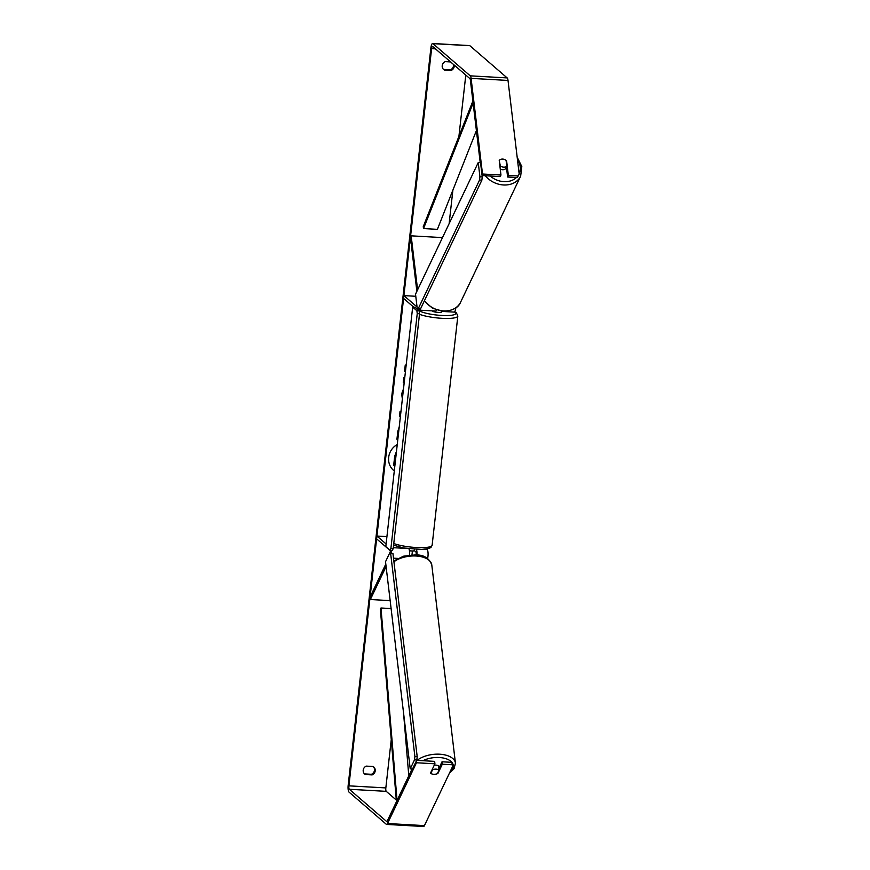 <?xml version="1.0" encoding="UTF-8"?>
<svg xmlns="http://www.w3.org/2000/svg" width="870" height="870" viewBox="0 0 870 870"><rect width="100%" height="100%" fill="white"/><g stroke="black" fill="none" stroke-linecap="round" stroke-linejoin="round"><path stroke-width="1.3" d="M390.151 600.626L370.37 599.517L386.084 566.533M416.947 555.006A5.764 1.544 -86.8 0 0 416.393 549.438M427.605 558.518A5.764 1.544 -86.8 0 0 427.137 549.59L426.55 549.09M386.922 536.616L376.928 536.05L376.612 538.856L389.89 550.329A2.882 0.772 -86.8 0 1 390.369 552.787M386.095 543.967L376.928 536.05M391.141 552.831A5.764 1.544 -86.8 0 0 391.076 550.318M416.175 554.94A2.882 0.772 -86.8 0 0 415.74 551.776L414.25 550.492M408.867 548.785A5.764 1.544 93.2 0 1 409.531 555.06M385.791 564.108L370.087 597.092L370.37 599.517M442.482 237.597L411.162 235.835L417.611 289.808M443.417 311.308A5.764 1.544 93.2 0 1 443.015 311.471A5.764 1.544 93.2 0 1 442.71 311.34L442.623 311.264M455.837 307.849A5.764 1.544 93.2 0 1 454.096 312.102L443.015 311.471M413.707 307.164L403.582 298.421L403.897 295.615L417.056 306.969M479.555 180.036L481.86 180.155L420.384 309.198L417.219 308.328L415.523 294.18L478.239 162.57L480.544 162.69L482.23 176.849L479.925 176.719L479.555 180.036L418.068 309.067A5.764 1.544 93.2 0 1 417.774 309.644M415.784 296.278L403.897 295.615M418.285 310.09L435.631 311.058A5.764 1.544 -86.8 0 0 436.599 310.014M416.871 291.352L410.433 237.379L411.162 235.835M506.688 166.975L506.318 167.747A4.796 3.861 -154.5 0 1 502.469 169.726A4.796 3.861 -154.5 0 1 500.261 169.139M499.641 160.047A4.796 3.861 -154.5 0 1 502.729 159.069A4.796 3.861 -154.5 0 1 506.101 160.406L506.786 166.181A4.796 3.861 -154.5 0 1 503.697 167.16A4.796 3.861 -154.5 0 1 500.326 165.822L499.271 160.809M499.956 166.594L500.326 165.822M506.471 167.366A4.796 3.861 -154.5 0 1 505.927 167.986L506.786 166.181M393.599 470.42A16.193 15.268 130.8 0 0 394.284 470.974A16.193 15.268 130.8 0 1 393.653 470.474A16.193 15.268 130.8 0 1 388.672 457.348A16.193 15.268 130.8 0 1 397.253 444.505M412.065 768.949L387.215 821.106A2.882 0.772 93.2 0 1 386.769 821.552A2.882 0.772 93.2 0 1 386.617 821.487L349.316 789.275A2.882 0.772 93.2 0 1 348.913 785.849L431.607 48.622A2.882 0.772 93.2 0 1 432.488 46.371A2.882 0.772 93.2 0 1 432.64 46.447L469.941 78.648A2.882 0.772 93.2 0 1 470.355 79.909L480.229 162.679M396.307 800.041L386.247 791.352A2.882 0.772 93.2 0 1 385.834 787.915L391.261 739.587M411.978 554.875L412.413 550.971M449.127 223.655L452.889 190.128M458.914 136.405L465.798 75.07M406.072 365.911L405.246 365.052L404.561 371.196L405.387 372.034M404.757 377.689L403.832 377.634L403.256 382.822L404.169 382.876M400.352 416.947L399.46 416.502L400.015 411.532L400.994 411.184M373.078 766.492A4.796 4.524 -49.2 0 1 372.132 774.909L365.335 774.528A4.796 4.524 -49.2 0 1 366.281 766.111L373.078 766.492M450.573 61.933L445.299 61.629A4.796 4.524 130.8 0 0 444.363 70.057L451.149 70.437A4.796 4.524 130.8 0 0 454.194 65.054M397.84 439.317L396.927 439.274L397.829 431.248L399.232 426.876M402.364 399.025L401.646 393.892L403.506 388.803M416.643 760.358L434.641 761.37L434.924 763.795L416.469 762.762L387.509 823.531A5.764 1.544 93.2 0 1 386.606 824.423A5.764 1.544 93.2 0 1 386.302 824.292L349 792.081A5.764 1.544 93.2 0 1 348.185 785.218L430.878 48.002A5.764 1.544 93.2 0 1 432.651 43.5A5.764 1.544 93.2 0 1 432.955 43.641L470.257 75.842A5.764 1.544 93.2 0 1 471.094 78.376L482.502 174L482.013 175.033M373.35 766.666A4.796 4.524 -49.2 0 1 371.403 774.289L364.617 773.908A4.796 4.524 -49.2 0 1 364.345 773.734M443.363 69.252A4.796 4.524 130.8 0 0 443.635 69.426L450.432 69.807A4.796 4.524 130.8 0 0 453.466 64.423M452.781 766.111L451.769 762.327L452.781 766.111L424.429 825.608A5.764 1.544 93.2 0 1 423.527 826.5L386.606 824.423M432.651 43.5L469.572 45.577A5.764 1.544 93.2 0 1 469.876 45.708L507.177 77.919A5.764 1.544 93.2 0 1 508.015 80.442L519.183 174.054L517.356 177.545L507.612 177.001L508.352 175.457L518.096 176.001L519.183 174.054M482.078 175.566L500.228 176.577L500.968 175.044L482.502 174M500.968 175.044L499.228 160.482A4.796 3.861 -154.5 0 1 506.612 160.896L508.352 175.457M517.356 177.545L518.096 176.001M506.416 166.953L507.612 177.001M451.769 762.327L442.025 761.783L442.308 764.208L452.052 764.752M438.861 768.428L442.025 761.783M434.924 763.795L430.519 773.049A4.796 2.534 173.2 0 0 433.717 774.289A4.796 2.534 173.2 0 0 437.904 773.463L442.308 764.208M437.806 772.669L437.904 773.463M416.469 762.762L416.273 761.141M372.132 774.909L371.403 774.289M365.335 774.528L364.617 773.908M506.242 161.668L506.612 160.896M451.149 70.437L450.432 69.807M444.363 70.057L443.635 69.426M394.926 465.33L393.697 465.167L394.686 456.293L396.502 451.215M393.816 465.265L394.806 456.402L396.47 451.519M400.352 416.904L399.471 416.458M397.851 439.219L396.937 439.176M406.072 365.933L405.246 365.074M403.267 382.724L404.18 382.778M439.372 768.308L439.23 767.101A4.796 2.534 173.2 0 0 435.685 765.1A4.796 2.534 173.2 0 0 434.293 765.132M439.056 770.059A4.796 2.534 173.2 0 0 436.174 769.145A4.796 2.534 173.2 0 0 432.586 769.7L430.835 773.365A4.796 2.534 173.2 0 0 433.717 774.289A4.796 2.534 173.2 0 0 437.305 773.734L439.056 770.059L438.708 767.231A4.796 2.534 173.2 0 1 439.176 767.753M430.835 773.365L430.748 772.571M432.499 768.906L432.586 769.7M441.808 310.47L441.645 311.873A4.796 0.935 -173.6 0 1 437.436 312.33A4.796 0.935 -173.6 0 1 432.26 311.079A4.796 0.935 -173.6 0 1 432.107 310.862M414.381 549.329L414.207 550.83A4.796 0.935 -173.6 0 1 409.465 550.764M389.803 552.754L385.519 561.748L410.227 768.852L412.532 768.982L416.828 759.988L414.512 759.858L414.892 756.541L390.652 553.494L389.803 552.754L392.957 553.624L390.652 553.494M410.227 768.852L414.512 759.858M414.892 756.541L417.198 756.672L392.957 553.624M417.198 756.672L416.828 759.988M416.893 310.753L412.674 307.099L414.979 307.23L419.199 310.884L419.547 313.744L417.241 313.613L416.893 310.753L419.199 310.884M412.674 307.099L385.801 546.61L390.032 550.253L390.902 548.437L417.241 313.613M390.902 548.437L393.207 548.568L392.337 550.384L390.032 550.253M393.207 548.568L419.547 313.744M478.239 162.57L479.925 176.719M481.86 180.155L482.23 176.849M396.448 801.738L380.353 609.076L380.984 608L391.098 608.565M397.068 800.443L380.984 608M408.791 775.833L403.484 712.291M472.878 101.05L423.244 226.689L423.538 228.571L437.392 229.354L476.401 130.598M473.128 103.084L423.538 228.571M397.764 558.409L393.501 558.17M427.137 549.59L423.755 549.405M406.236 548.415L393.305 547.698M424.636 301.509L424.06 301.477M485.264 175.74A21.358 17.193 25.5 0 0 503.523 184.973A21.358 17.193 25.5 0 0 520.651 176.153L521.815 166.572L517.182 157.252M516.454 177.491A18.955 15.258 -154.5 0 1 503.893 181.656A18.955 15.258 -154.5 0 1 490.169 176.023M520.651 176.153L460.643 302.108A21.358 17.193 -154.5 0 1 443.504 310.927A21.358 17.193 -154.5 0 1 424.451 300.65M517.443 159.46A18.955 15.258 -154.5 0 1 519.151 173.739M385.834 787.915L348.913 785.849M435.413 48.84L431.607 48.622M508.015 80.442L471.094 78.376M386.247 791.352L349.316 789.275M424.429 825.608L387.509 823.531M469.876 45.708L432.955 43.641M507.177 77.919L470.257 75.842M417.111 760.38A21.358 11.299 -6.8 0 1 439.676 754.203A21.358 11.299 -6.8 0 1 455.434 763.12L454.075 768.699L449.333 773.343M449.91 772.125A18.955 10.027 173.2 0 0 439.296 757.52A18.955 10.027 173.2 0 0 422.885 760.706M455.434 763.12L431.781 564.913A21.358 11.299 173.2 0 0 416.023 556.006A21.358 11.299 173.2 0 0 393.936 561.803M393.773 543.511A21.358 4.176 6.4 0 0 417.274 547.578A21.358 4.176 6.4 0 0 432.129 545.262L431.031 547.35L429.084 548.459L421.732 549.503L403.549 547.969L393.588 545.175M432.129 545.262L457.837 316.049A21.358 4.176 -173.6 0 1 442.993 318.366A21.358 4.176 -173.6 0 1 419.481 314.298M418.416 310.09A18.955 3.697 6.4 0 0 418.644 310.307A18.955 3.697 6.4 0 0 441.645 315.451A18.955 3.697 6.4 0 0 455.108 312.363A18.955 3.697 6.4 0 0 454.51 311.917M479.772 162.657L480.142 161.885M424.277 301.02L432.51 308.23L443.135 311.297C452.661 310.786 458.49 307.73 460.643 302.108M431.781 564.913C429.193 558.094 423.777 554.755 415.545 554.897L403.593 556.18L393.838 560.932M457.837 316.049L456.413 312.885L454.673 311.743"/></g></svg>
